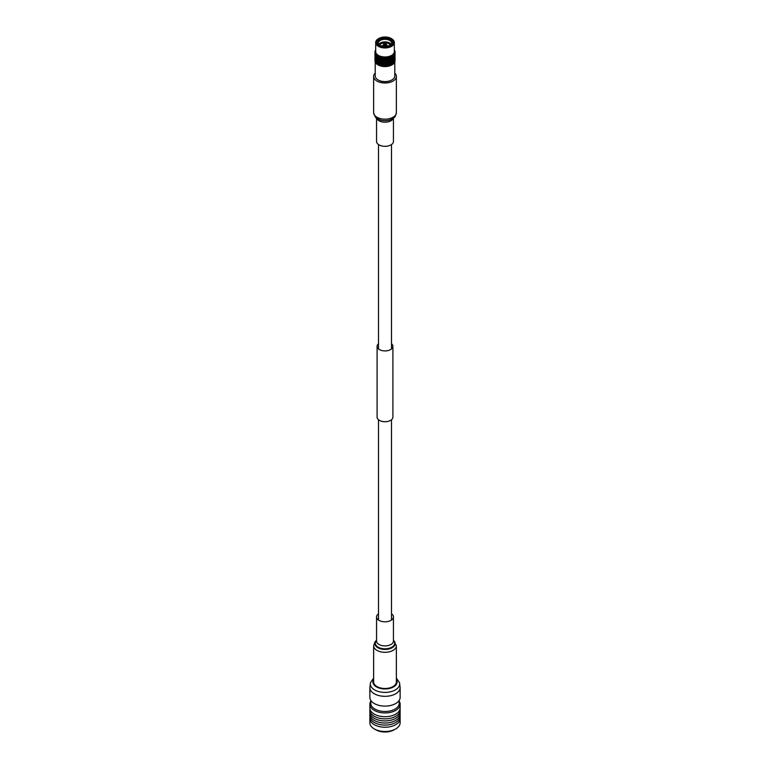 <?xml version="1.0" encoding="UTF-8"?>
<svg xmlns="http://www.w3.org/2000/svg" width="770" height="770" viewBox="0 0 770 770"><rect width="100%" height="100%" fill="white"/><g stroke="black" fill="none" stroke-linecap="round" stroke-linejoin="round"><path stroke-width="1.16" d="M376.559 118.108L376.559 141.449A8.441 4.87 -0 0 0 379.033 144.885A8.441 4.87 -0 0 0 388.224 145.944A8.441 4.87 -0 0 0 393.441 141.449L393.441 118.108M375.221 73.102A11.358 6.555 -0 0 0 373.642 76.442A11.358 6.555 -0 0 0 376.973 81.081A11.358 6.555 -0 0 0 389.351 82.496A11.358 6.555 -0 0 0 396.358 76.442A11.358 6.555 -0 0 0 394.779 73.102M391.507 613.825A8.441 4.87 180 0 1 393.441 616.924A8.441 4.87 180 0 1 388.224 621.428A8.441 4.87 180 0 1 379.033 620.37A8.441 4.87 180 0 1 376.559 616.924A8.441 4.87 180 0 1 378.494 613.825M396.358 681.931A11.358 6.555 180 0 1 389.351 687.985A11.358 6.555 180 0 1 376.973 686.571A11.358 6.555 180 0 1 373.642 681.931L373.642 645.76A11.358 6.555 180 0 0 376.973 650.39A11.358 6.555 180 0 0 389.351 651.815A11.358 6.555 180 0 0 396.358 645.76L396.358 681.931M378.494 343.757A7.902 4.562 0 0 0 377.098 346.346L377.098 417.157A7.902 4.562 0 0 0 378.513 419.766A7.902 4.562 0 0 0 387.358 421.517A7.902 4.562 0 0 0 392.902 417.157L392.902 346.346A7.902 4.562 0 0 0 391.507 343.757M377.098 346.346A7.902 4.562 0 0 0 378.513 348.954A7.902 4.562 0 0 0 387.358 350.706A7.902 4.562 0 0 0 392.902 346.346M386.02 45.266L385.857 45.17A1.328 0.77 180 0 1 384.057 45.122A1.328 0.77 180 0 1 383.98 44.082L383.816 43.986A1.569 0.905 -0 0 0 383.431 44.573A1.569 0.905 -0 0 0 383.893 45.218A1.569 0.905 -0 0 0 386.02 45.266L386.02 46.364M386.184 46.354L386.184 45.17A1.569 0.905 -0 0 0 386.569 44.573A1.569 0.905 -0 0 0 386.107 43.938A1.569 0.905 -0 0 0 383.98 43.89L384.143 43.986A1.328 0.77 180 0 1 385.943 44.034A1.328 0.77 180 0 1 386.02 45.074L385.77 45.209M383.98 43.89L384.23 45.199M384.403 45.266L384.143 43.986M385.799 45.189A0.972 0.568 -0 0 0 384.403 44.419M384.23 44.516A0.972 0.568 -0 0 0 384.201 45.189M390.284 45.007A5.611 3.244 -0 0 0 388.966 43.803A5.611 3.244 -0 0 0 379.716 45.007M388.272 45.94A5.611 3.244 -0 0 0 386.569 45.459M383.431 45.459A5.611 3.244 -0 0 0 381.728 45.94M391.179 44.256A6.709 3.869 -0 0 0 389.745 43.033A6.709 3.869 -0 0 0 378.821 44.256M391.67 43.563A6.709 3.869 -0 0 0 391.709 43.197A6.709 3.869 -0 0 0 389.745 40.454A6.709 3.869 -0 0 0 382.43 39.616A6.709 3.869 -0 0 0 378.291 43.197A6.709 3.869 -0 0 0 378.33 43.563M391.969 42.668A6.988 4.033 -0 0 0 389.938 40.117A6.988 4.033 -0 0 0 382.565 39.193A6.988 4.033 -0 0 0 378.031 42.668M379.639 45.189A7.575 4.37 180 0 1 379.639 39.01A7.575 4.37 180 0 1 390.361 39.01A7.575 4.37 180 0 1 390.361 45.189A7.575 4.37 180 0 1 379.639 45.189M389.938 39.53A6.988 4.033 -0 0 0 382.324 38.654A6.988 4.033 -0 0 0 378.012 42.379A6.988 4.033 -0 0 0 380.062 45.228A6.988 4.033 -0 0 0 387.676 46.104A6.988 4.033 -0 0 0 391.988 42.379A6.988 4.033 -0 0 0 389.938 39.53M391.324 65.219L391.651 64.372L391.911 64.921A9.779 5.65 180 0 1 391.911 64.921A9.779 5.65 180 0 1 378.089 64.921L377.887 64.805A10.048 5.804 -0 0 0 378.195 64.978L378.494 65.142A10.048 5.804 -0 0 0 379.177 65.44L379.494 65.575A10.048 5.804 -0 0 0 380.255 65.825L380.621 65.931A10.048 5.804 -0 0 0 381.4 66.124L381.795 66.21A10.048 5.804 -0 0 0 382.603 66.345L383.008 66.393A10.048 5.804 -0 0 0 383.845 66.47L384.259 66.49A10.048 5.804 -0 0 0 385.106 66.509L385.52 66.499A10.048 5.804 -0 0 0 386.367 66.451L386.781 66.422A10.048 5.804 -0 0 0 387.608 66.307L388.003 66.239A10.048 5.804 -0 0 0 388.802 66.076L389.187 65.979A10.048 5.804 -0 0 0 389.938 65.758L390.294 65.642A10.048 5.804 -0 0 0 390.996 65.363L391.324 65.219A10.048 5.804 -0 0 0 391.959 64.892L391.776 64.574M395.048 60.772L395.048 59.839L395.048 60.772A10.048 5.804 -0 0 0 395.048 60.705A10.048 5.804 -0 0 0 395.048 60.666L395.048 59.184L394.779 61.013M394.962 61.494A10.048 5.804 -0 0 0 395.039 61.003L394.837 61.629M394.712 62.206A10.048 5.804 -0 0 0 394.894 61.735L394.577 62.332M394.307 62.899A10.048 5.804 -0 0 0 394.596 62.437L394.173 63.015M393.759 63.554A10.048 5.804 -0 0 0 394.144 63.121L393.614 63.66M393.066 64.17A10.048 5.804 -0 0 0 393.547 63.766L393.316 63.284L392.921 64.266M392.257 64.728A10.048 5.804 -0 0 0 392.815 64.353L392.536 63.862L392.103 64.805M391.16 65.065L391.16 63.583L391.035 65.373L390.506 64.497L390.12 65.479L389.716 64.863L390.12 63.997L390.506 64.593M383.008 66.393L383.47 65.402L382.728 66.384M380.621 65.931L381.111 65.007L380.39 65.883M379.88 65.017L379.456 65.575L379.88 65.017L380.255 65.825M378.349 64.834L378.349 63.352L378.503 65.142L379.004 64.285L378.339 65.055M375.683 50.647A9.461 5.467 -0 0 0 378.311 55.45A9.461 5.467 -0 0 0 389.36 56.431A9.461 5.467 -0 0 0 394.317 50.647M394.404 50.031A10.048 5.804 180 0 1 394.51 50.185L394.615 50.377A10.048 5.804 180 0 1 394.692 50.531L394.779 50.724A10.048 5.804 180 0 1 394.837 50.887L394.904 51.09A10.048 5.804 180 0 1 394.952 51.244L394.991 51.446A10.048 5.804 180 0 1 395.02 51.609L395.039 51.811A10.048 5.804 180 0 1 395.048 51.965L395.048 52.168A10.048 5.804 180 0 1 395.039 52.341L395.02 52.543A10.048 5.804 180 0 1 394.991 52.697L394.952 52.899A10.048 5.804 180 0 1 394.904 53.063L394.837 53.265A10.048 5.804 180 0 1 394.779 53.419L394.692 53.611A10.048 5.804 180 0 1 394.615 53.775L394.5 53.967A10.048 5.804 180 0 1 394.413 54.112L394.279 54.295A10.048 5.804 180 0 1 394.163 54.458L394.019 54.632A10.048 5.804 180 0 1 393.894 54.776L393.73 54.949A10.048 5.804 180 0 1 393.576 55.103L393.393 55.267A10.048 5.804 180 0 1 393.239 55.402L393.027 55.565A10.048 5.804 180 0 1 392.854 55.7L392.633 55.854A10.048 5.804 180 0 1 392.45 55.969L392.209 56.114A10.048 5.804 180 0 1 392.007 56.239L391.747 56.374A10.048 5.804 180 0 1 391.545 56.48L391.275 56.605A10.048 5.804 180 0 1 391.044 56.711L390.765 56.826A10.048 5.804 180 0 1 390.534 56.913L390.246 57.028A10.048 5.804 180 0 1 389.995 57.115L389.687 57.211A10.048 5.804 180 0 1 389.437 57.278L389.129 57.365A10.048 5.804 180 0 1 388.86 57.432L388.532 57.509A10.048 5.804 180 0 1 388.272 57.557L387.945 57.625A10.048 5.804 180 0 1 387.666 57.673L387.329 57.721A10.048 5.804 180 0 1 387.06 57.75L386.713 57.788A10.048 5.804 180 0 1 386.425 57.817L386.088 57.846A10.048 5.804 180 0 1 385.808 57.856L385.462 57.865A10.048 5.804 180 0 1 385.173 57.875L384.827 57.875A10.048 5.804 180 0 1 384.548 57.865L384.201 57.856A10.048 5.804 180 0 1 383.912 57.846L383.566 57.817A10.048 5.804 180 0 1 383.287 57.788L382.95 57.75A10.048 5.804 180 0 1 382.661 57.721L382.324 57.663A10.048 5.804 180 0 1 382.064 57.625L381.737 57.557A10.048 5.804 180 0 1 381.458 57.5L381.131 57.432A10.048 5.804 180 0 1 380.881 57.365L380.563 57.278A10.048 5.804 180 0 1 380.303 57.201L380.005 57.105A10.048 5.804 180 0 1 379.764 57.028L379.475 56.922A10.048 5.804 180 0 1 379.225 56.826L378.946 56.711A10.048 5.804 180 0 1 378.734 56.605L378.465 56.48A10.048 5.804 180 0 1 378.243 56.374L377.993 56.229A10.048 5.804 180 0 1 377.887 56.172A10.048 5.804 180 0 1 377.791 56.123L377.348 55.382L377.059 56.884L376.636 54.795L376.347 56.287L376.068 54.169L375.77 55.633L375.221 52.485M391.699 80.07A9.182 5.303 180 0 1 391.497 80.195A9.182 5.303 180 0 1 378.503 80.195L378.089 79.945A9.779 5.65 -0 0 0 391.911 79.945A9.779 5.65 -0 0 0 394.779 75.961L394.779 62.052M392.026 39.029A9.317 5.38 180 0 1 392.238 39.164A9.317 5.38 180 0 1 394.317 42.562A9.317 5.38 180 0 1 388.571 47.528A9.317 5.38 180 0 1 378.407 46.364A9.317 5.38 180 0 1 375.683 42.562A9.317 5.38 180 0 1 377.762 39.164A9.317 5.38 180 0 1 377.974 39.029M394.317 42.562L394.317 51.59A9.317 5.38 180 0 1 388.571 56.556A9.317 5.38 180 0 1 378.407 55.392A9.317 5.38 180 0 1 375.683 51.59L375.683 42.562M391.237 38.5A8.816 5.092 180 0 1 391.843 38.895A8.816 5.092 180 0 1 390.9 45.882A8.816 5.092 180 0 1 378.763 45.7A8.816 5.092 180 0 1 378.157 38.895A8.816 5.092 180 0 1 391.237 38.5M374.952 60.204L374.971 61.128A10.048 5.804 -0 0 1 374.952 60.705A10.048 5.804 -0 0 1 374.952 60.647L374.952 60.647M374.952 59.829L374.952 58.818L374.952 59.829M375.144 61.85A10.048 5.804 -0 0 1 375.009 61.369L375.269 61.985M374.99 61.032L374.99 59.55L375.26 61.369M375.221 59.993L374.952 58.154M374.952 57.779L374.952 56.768L374.952 57.779M375.587 50.031A10.048 5.804 180 0 0 375.5 50.185L375.394 50.878M375.471 62.562A10.048 5.804 -0 0 1 375.24 62.091L375.606 62.678M375.192 61.744L375.192 60.262L375.452 62.072M375.067 60.368L375.067 58.886L375.337 60.705M374.99 58.982L374.99 57.5L375.26 59.329M375.221 57.952L374.952 56.123M374.952 55.738L374.952 54.737L374.952 55.738M374.952 51.975A10.048 5.804 180 0 1 374.961 51.802L374.98 51.609A10.048 5.804 180 0 1 375.009 51.446L375.048 51.244A10.048 5.804 180 0 1 375.096 51.08L375.096 51.58M375.953 63.236A10.048 5.804 -0 0 1 375.616 62.784L376.087 63.342M375.539 62.447L375.539 60.965L375.789 62.755M375.346 61.08L375.346 59.598L375.596 61.398M375.192 59.704L375.192 58.222L375.452 60.031M375.067 58.318L375.067 56.845L375.337 58.655M374.99 56.941L374.99 55.459L375.26 57.278M375.221 55.912L374.952 54.073M374.952 53.698L374.952 52.687L374.952 53.698M374.961 52.302L374.98 51.609L374.961 52.302A10.048 5.804 180 0 1 374.952 52.177L375.221 53.861M376.569 63.871A10.048 5.804 -0 0 1 376.135 63.448L376.347 62.976L376.713 63.968M376.039 63.121L376.039 61.639L376.28 63.4M375.77 61.764L375.77 60.281L376.02 62.062M375.539 60.407L375.539 58.924L375.789 60.715M375.346 59.03L375.346 57.557L375.596 59.348M375.192 57.663L375.192 56.181L375.452 57.981M375.067 56.287L375.067 54.805L375.337 56.614M374.99 54.901L374.99 53.419L375.26 55.248M377.319 64.449A10.048 5.804 -0 0 1 376.809 64.064L377.059 63.583L377.473 64.545M376.684 63.746L376.684 62.264L376.905 64.016M376.347 62.418L376.347 60.926L376.578 62.697M376.039 61.071L376.039 59.588L376.28 61.359M375.77 59.723L375.77 58.241L376.02 60.012M375.539 58.356L375.539 56.884L375.789 58.664M375.346 56.999L375.346 55.507L375.596 57.307M375.192 55.623L375.192 54.131L375.452 55.95M378.089 64.921L377.887 64.805A10.048 5.804 -0 0 1 377.598 64.632L377.887 64.131L378.195 64.978M377.464 64.324L377.464 62.842L377.656 64.574M377.059 63.015L377.059 61.533L377.262 63.284M376.684 61.696L376.684 60.214L376.905 61.975M376.347 60.368L376.347 58.895L376.578 60.647M376.039 59.03L376.039 57.548L376.28 59.319M375.77 57.683L375.77 56.2L376.02 57.981M375.539 56.326L375.539 54.834L375.789 56.624M378.84 64.613L379.177 65.44M379.35 65.286L378.975 64.391L379.35 63.804L379.735 64.69L379.321 65.508M378.012 63.92L378.522 63.034L377.887 63.564L377.579 62.63L377.887 62.081L378.224 63.005M379.35 63.804L378.705 64.266M378.84 62.562L378.08 63.814L378.84 62.562L379.206 63.458L378.84 64.045L378.484 63.14M377.464 62.274L377.464 60.791L377.656 62.534M377.059 60.974L377.059 59.492L377.262 61.234M376.684 59.656L376.684 58.183L376.905 59.925M376.347 58.328L376.347 56.845L376.578 58.607M376.039 56.99L376.039 55.507L376.28 57.278M380.438 64.17L380.438 65.652L380.553 63.833L379.735 64.69M379.88 62.967L379.88 64.459L380.014 62.639L379.206 63.458M378.349 62.793L378.349 61.311L378.522 63.034M378.012 61.87L378.522 60.994L377.887 61.513L377.579 60.589L377.887 60.041L378.224 60.965M379.35 61.754L379.35 63.236L379.494 61.427L378.705 62.216M378.84 60.522L378.08 61.764L378.84 60.522L378.84 62.004L378.484 61.09M377.464 60.233L377.464 58.751L377.656 60.484M377.059 58.934L377.059 57.452L377.262 59.194M376.684 57.615L376.684 56.133L376.905 57.885M381.006 65.354L381.4 66.124M381.795 66.21L382.267 65.248L381.641 66.23M381.593 64.459L381.593 65.941L381.689 64.112L380.852 65.026M381.006 63.304L381.006 64.786L381.111 62.957L380.284 63.843M380.438 62.129L380.438 63.612L380.553 61.783L379.735 62.639M379.88 60.936L379.88 62.409L380.014 60.599L379.206 61.417M378.349 60.743L378.349 59.271L378.522 60.994M378.234 59.463L378.522 58.953L377.887 59.483L377.579 58.549L377.887 58L378.224 58.924M379.35 59.714L379.35 61.196L379.494 59.386L378.705 60.185M378.84 58.481L378.08 59.733L378.84 58.481L379.206 59.377L378.84 59.964L378.484 59.059M377.464 58.193L377.464 56.711L377.656 58.453M382.199 65.594L382.603 66.345M382.806 64.661L382.806 66.143L382.863 64.314L382.026 65.286M382.199 63.544L382.199 65.036L382.267 63.198L381.429 64.141M381.593 62.418L381.593 63.9L381.689 62.072L380.852 62.976M381.006 61.263L381.006 62.736L381.111 60.917L380.284 61.802M380.438 60.089L380.438 61.562L380.553 59.752L379.735 60.599M379.88 58.886L379.88 60.378L380.014 58.549L379.206 59.377M378.349 58.712L378.349 57.221L378.522 58.953M378.012 57.788L378.522 56.903L377.887 57.432L377.791 56.123M379.35 57.673L379.35 59.155L379.494 57.336L378.705 58.135M377.993 56.229L378.224 56.874M383.431 65.758L383.845 66.47M384.259 66.49L384.692 65.469L384.028 66.547M384.057 64.776L384.057 66.258L384.076 64.42L383.258 65.46M383.431 63.708L383.431 65.19L383.47 63.352L382.642 64.362M382.806 62.62L382.806 64.102L382.863 62.264L382.026 63.236M382.199 61.513L382.199 62.986L382.267 61.157L381.429 62.1M381.593 60.378L381.593 61.85L381.689 60.031L380.852 60.946M381.006 59.223L381.006 60.705L381.111 58.876L380.284 59.762M380.438 58.039L380.438 59.531L380.553 57.702L379.735 58.559M378.946 56.711L378.84 57.914L378.484 57.009M379.908 56.682L379.206 57.336M384.682 65.825L385.106 66.509M385.52 66.499L385.924 65.45L385.26 66.567M385.318 64.805L385.318 66.287L385.308 64.449L384.509 65.537M384.682 63.775L384.682 65.267L384.692 63.419L383.883 64.487M384.057 62.736L384.057 64.218L384.076 62.38L383.258 63.409M383.431 61.667L383.431 63.15L383.47 61.311L382.642 62.312M382.806 60.58L382.806 62.062L382.863 60.224L382.026 61.205M382.199 59.463L382.199 60.955L382.267 59.117L381.429 60.06M381.593 58.328L381.593 59.819L381.689 57.981L380.852 58.895M380.005 57.105L379.88 58.328L379.764 57.028M380.996 57.009L380.284 57.712M385.943 65.796L386.367 66.451M386.781 66.422L387.137 65.334L386.482 66.509M386.569 64.728L386.569 66.21L386.53 64.382L385.77 65.527M385.943 63.756L385.943 65.238L385.924 63.4L385.144 64.526M385.318 62.755L385.318 64.237L385.308 62.399L384.509 63.496M384.682 61.735L384.682 63.217L384.692 61.379L383.883 62.437M384.057 60.695L384.057 62.168L384.076 60.339L383.258 61.369M383.431 59.627L383.431 61.109L383.47 59.271L382.642 60.281M382.806 58.53L382.806 60.022L382.863 58.183L382.026 59.155M381.131 57.432L381.006 58.655L380.881 57.365M382.151 57.259L381.429 58.01M387.195 65.691L387.608 66.307M388.003 66.239L388.311 65.132L387.685 66.355M387.801 64.574L387.801 66.056L387.733 64.218L387.021 65.431M387.195 63.641L387.195 65.123L387.137 63.284L386.405 64.468M386.569 62.688L386.569 64.17L386.53 62.332L385.77 63.477M385.943 61.716L385.943 63.188L385.924 61.359L385.144 62.476M385.318 60.715L385.318 62.197L385.308 60.358L384.509 61.456M384.682 59.694L384.682 61.177L384.692 59.338L383.883 60.407M384.057 58.645L384.057 60.137L384.076 58.289L383.258 59.329M382.324 57.663L382.199 58.905L382.064 57.625M383.344 57.423L382.642 58.231M388.407 65.479L388.802 66.076M388.994 65.806L388.571 65.171L388.994 64.324L389.408 64.959L388.84 66.124M388.994 64.324L388.244 65.238M388.407 63.438L388.407 64.921L388.311 63.092L387.637 64.324M387.801 62.524L387.801 64.016L387.733 62.177L387.021 63.381M387.195 61.6L387.195 63.082L387.137 61.254L386.405 62.418M386.569 60.647L386.569 62.129L386.53 60.291L385.77 61.446M385.943 59.675L385.943 61.157L385.924 59.319L385.144 60.435M385.318 58.674L385.318 60.156L385.308 58.318L384.509 59.406M383.566 57.817L383.431 59.059L383.287 57.788M384.567 57.5L383.883 58.356M389.187 65.979L389.562 65.19L389.938 65.758M388.407 64.921L389.043 66.037M388.994 63.766L388.994 62.283L388.831 64.083M387.801 64.016L388.571 65.171M388.994 62.283L388.244 63.188M387.195 63.082L387.974 64.266M388.407 61.398L388.407 62.87L388.311 61.051L387.637 62.274M386.569 62.129L387.358 63.332M387.801 60.493L387.801 61.966L387.733 60.137L387.021 61.34M385.943 61.157L386.742 62.389M387.195 59.56L387.195 61.042L387.137 59.203L386.405 60.387M385.318 60.156L386.117 61.427M386.569 58.597L386.569 60.089L386.53 58.251L385.77 59.396M384.827 57.875L384.692 59.338L385.491 60.435M384.682 59.136L384.548 57.865M385.799 57.49L385.144 58.395M384.201 57.856L384.856 59.415M390.294 65.642L390.65 64.824M389.562 64.632L389.148 64.006L389.562 63.15L389.967 63.766L389.447 64.853L390.149 65.7M388.407 62.87L389.716 64.863M388.994 61.725L388.994 60.243L388.831 62.043M387.801 61.966L388.571 63.121M388.994 60.243L388.244 61.148M387.195 61.042L387.974 62.216M388.407 59.357L388.407 60.84L388.311 59.001L387.637 60.233M386.569 60.089L387.358 61.302M387.801 58.443L387.801 59.925L387.733 58.096L387.021 59.3M386.088 57.846L385.924 59.319L386.742 60.349M385.943 59.107L385.808 57.856M387.012 57.384L386.405 58.337M385.462 57.865L386.117 59.377M390.65 64.266L390.265 63.66L390.65 62.774L391.025 63.361L390.506 64.497L391.179 65.296M390.12 63.429L390.12 61.947L389.986 63.66L390.794 64.487M389.562 62.582L389.148 61.956L389.562 61.109L389.967 61.716L389.447 62.803L390.265 63.66M388.407 60.84L389.716 62.822M388.994 59.685L388.994 58.193L388.831 60.002M387.801 59.925L388.571 61.08M388.994 58.193L388.244 59.107M387.329 57.721L387.137 59.203L387.974 60.185M387.195 58.992L387.06 57.75M388.195 57.201L387.637 58.193M386.713 57.788L387.358 59.252M392.113 64.584L392.113 63.102L392.113 64.584L391.776 64.025M391.651 63.814L391.295 63.246L391.651 62.332L391.988 62.89L391.92 64.834M391.651 61.764L391.295 61.196L391.651 60.291L391.988 60.849L391.478 62.014L391.988 62.89M391.16 63.025L390.794 62.437L391.16 61.542L391.516 62.11L391.295 63.246M391.16 61.542L391.516 62.11M390.65 62.216L390.65 60.734L390.794 62.437M391.16 60.984L390.794 60.397L391.16 59.502L391.516 60.079L391.025 61.321M390.12 61.388L389.716 60.782L390.12 59.916L390.506 60.512L390.265 61.619M389.562 60.551L389.562 59.069L389.716 60.782M388.532 57.509L388.311 59.001L389.148 59.925M388.407 58.789L388.272 57.557M389.331 56.922L388.831 57.952M387.945 57.625L388.571 59.04M392.941 64.035L392.941 62.553L392.739 64.305M392.536 63.304L392.536 61.812L392.344 63.554M392.113 62.543L392.113 61.061L392.113 62.543L391.776 61.985M391.651 59.733L391.776 60.503M391.16 59.502L391.516 60.079M390.65 60.176L390.265 59.579L390.65 58.693L391.025 59.28L390.506 60.407L391.295 61.196M391.16 58.944L390.794 58.356L391.16 57.452L391.516 58.029L391.025 59.28M390.12 59.348L390.12 57.865L389.986 59.579L390.794 60.397M389.687 57.211L389.447 58.722L390.265 59.579M389.562 58.501L389.437 57.278M389.129 57.365L389.716 58.741M393.653 63.438L393.653 61.956L393.422 63.718M393.316 62.726L393.316 61.234L393.095 62.996M392.941 61.995L392.941 60.512L392.739 62.264M392.536 61.254L392.536 59.771L392.344 61.513M392.113 60.503L392.113 59.02L392.113 60.503L391.776 59.945M391.766 56.393L391.988 58.809M391.16 57.452L391.516 58.029M390.765 56.826L390.506 58.366L391.295 59.155M390.65 58.135L390.534 56.913M391.275 56.605L391.025 57.23M390.246 57.028L390.794 58.356M394.23 62.784L394.23 61.302L393.98 63.082M393.961 62.1L393.961 60.609L393.72 62.389M393.653 61.388L393.653 59.906L393.422 61.677M393.316 60.676L393.316 59.203L393.095 60.946M392.941 59.954L392.941 58.472L392.739 60.214M392.536 59.213L392.536 57.731L392.344 59.473M392.113 58.462L392.113 56.97L392.113 58.462L391.776 57.894M391.651 57.683L391.545 56.48M394.654 62.1L394.654 60.618L394.404 62.418M394.461 61.427L394.461 59.945L394.211 61.735M394.23 60.743L394.23 59.261L393.98 61.042M393.961 60.05L393.961 58.568L393.72 60.339M393.653 59.348L393.653 57.875L393.422 59.627M393.316 58.636L393.316 57.153L393.095 58.915M392.941 57.914L392.941 56.422L392.739 58.173M392.633 55.854L392.536 57.172L392.45 55.969M394.933 61.388L394.933 59.906L394.664 61.725M394.808 60.724L394.808 59.242L394.548 61.051M394.654 60.06L394.654 58.568L394.404 60.368M394.461 59.377L394.461 57.904L394.211 59.685M394.23 58.703L394.23 57.221L393.98 58.992M393.961 58.01L393.961 56.528L393.72 58.299M393.653 57.307L393.653 55.825L393.422 57.586M393.393 55.267L393.316 56.595L393.239 55.402M395.048 59.184L395.048 60.532M395.01 60.012L395.01 58.52L394.74 60.349M394.933 59.348L394.933 57.865L394.664 59.685M394.808 58.684L394.808 57.201L394.548 59.001M394.654 58.01L394.654 56.537L394.404 58.328M394.461 57.346L394.461 55.864L394.211 57.644M394.23 56.662L394.23 55.171L393.98 56.961M394.019 54.632L393.961 55.969L393.894 54.776M395.048 59.28L395.048 57.788L395.048 59.28M395.048 57.134L394.779 58.972M395.01 57.962L395.01 56.48L394.74 58.299M394.933 57.298L394.933 55.825L394.664 57.635M394.808 56.643L394.808 55.161L394.548 56.97M394.654 55.979L394.654 54.487L394.404 56.287M394.5 53.967L394.461 55.296L394.413 54.112M395.048 57.23L395.048 55.758L395.048 57.23M395.048 55.103L394.779 56.932M395.01 55.921L395.01 54.439L394.74 56.268M394.933 55.267L394.933 53.775L394.664 55.594M395.048 55.199L395.048 53.707L395.048 55.199M395.048 53.053L394.779 54.891M395.048 53.149L395.048 51.965L395.048 53.149M394.991 51.946L394.952 51.244M394.769 51.224L394.692 50.531M395.048 52.168L395.048 52.822M394.74 52.129L395.02 51.609M375.308 50.531A10.048 5.804 180 0 1 375.385 50.368L375.75 50.012M375.221 61.937L375.221 75.961A9.779 5.65 -0 0 0 378.089 79.945L378.503 80.195M392.113 56.412L391.564 56.046L391.92 56.662M390.602 56.489L391.295 57.115M389.553 56.855L390.265 57.529M387.262 57.355L387.974 58.135M386.049 57.471L386.742 58.308M384.817 57.509L385.491 58.385M383.595 57.452L384.23 58.376M391.478 57.923L391.92 58.712M391.478 59.973L391.92 60.743M391.478 62.014L391.92 62.793M388.889 59.896L391.478 64.054M382.392 57.307L387.782 66.335M381.227 57.076L386.579 66.499M381.111 58.876L385.356 66.567M381.111 60.917L384.134 66.547M381.111 62.957L382.911 66.441M381.111 65.007L381.728 66.249M370.803 701.191A15.131 8.739 0 0 0 369.869 704.203L369.869 707.957A15.131 8.739 0 0 0 374.297 714.137A15.131 8.739 0 0 0 390.794 716.033A15.131 8.739 0 0 0 400.131 707.957L400.131 704.203A15.131 8.739 0 0 0 399.197 701.191M369.869 704.203A15.131 8.739 0 0 0 374.297 710.383A15.131 8.739 0 0 0 390.794 712.279A15.131 8.739 0 0 0 400.131 704.203M370.803 700.382L370.803 703.299A14.197 8.2 0 0 0 374.961 709.093A14.197 8.2 0 0 0 390.438 710.864A14.197 8.2 0 0 0 399.197 703.299L399.197 700.382M369.985 709.035A15.131 8.739 0 0 0 369.869 710.113A15.131 8.739 0 0 0 374.297 716.293A15.131 8.739 0 0 0 390.794 718.189A15.131 8.739 0 0 0 400.131 710.113A15.131 8.739 0 0 0 400.015 709.035M369.869 710.113L369.869 712.183A15.131 8.739 0 0 0 374.297 718.352A15.131 8.739 0 0 0 390.794 720.248A15.131 8.739 0 0 0 400.131 712.183L400.131 710.113M369.975 713.222A15.131 8.739 0 0 0 369.869 714.271A15.131 8.739 0 0 0 374.297 720.451A15.131 8.739 0 0 0 390.794 722.347A15.131 8.739 0 0 0 400.131 714.271A15.131 8.739 0 0 0 400.025 713.222M369.869 714.271L369.869 716.341A15.131 8.739 0 0 0 374.297 722.51A15.131 8.739 0 0 0 390.794 724.406A15.131 8.739 0 0 0 400.131 716.341L400.131 714.271M369.985 717.419A15.131 8.739 0 0 0 369.869 718.497A15.131 8.739 0 0 0 374.297 724.676A15.131 8.739 0 0 0 390.794 726.562A15.131 8.739 0 0 0 400.131 718.497A15.131 8.739 0 0 0 400.015 717.419M369.869 718.497L369.869 722.76A15.131 8.739 0 0 0 374.297 728.94A15.131 8.739 0 0 0 374.682 729.151A15.131 8.739 0 0 0 395.318 729.151A15.131 8.739 0 0 0 400.131 722.76L400.131 718.497M376.03 729.873A12.686 7.325 0 0 0 376.347 730.047A12.686 7.325 0 0 0 393.653 730.047L395.318 729.151M374.297 703.539A15.131 8.739 0 0 0 390.794 705.435A15.131 8.739 0 0 0 400.131 697.36L400.131 687.581A15.131 8.739 0 0 1 390.794 695.657A15.131 8.739 0 0 1 374.297 693.76A15.131 8.739 0 0 1 369.869 687.581L369.869 697.36A15.131 8.739 0 0 0 374.297 703.539M373.642 679.467A12.127 7.007 0 0 0 376.424 686.879A12.127 7.007 0 0 0 391.564 687.822A12.127 7.007 0 0 0 396.358 679.467M376.703 118.224A8.441 4.87 -0 0 0 379.033 120.775A8.441 4.87 -0 0 0 387.493 121.978A8.441 4.87 -0 0 0 393.297 118.224M377.829 118.936A10.135 5.852 -0 0 0 379.11 119.562L377.704 118.878C376.068 118.609 374.711 116.52 373.642 112.612A11.358 6.555 -0 0 0 376.973 117.252A11.358 6.555 -0 0 0 389.351 118.676A11.358 6.555 -0 0 0 396.358 112.612L396.358 76.442M379.254 119.62A9.654 5.573 -0 0 0 379.389 119.677L379.11 119.562A10.135 5.852 -0 0 0 390.891 119.562C395.087 116.896 394.885 118.157 396.358 112.612M379.389 119.677A9.654 5.573 -0 0 0 390.611 119.677A9.654 5.573 -0 0 0 390.746 119.62M393.441 616.924L393.441 641.044A8.441 4.87 180 0 1 388.224 645.539A8.441 4.87 180 0 1 379.033 644.49A8.441 4.87 180 0 1 376.559 641.044L376.559 616.924M393.441 640.322A10.135 5.852 180 0 1 391.43 648.099A10.135 5.852 180 0 1 377.829 647.705A10.135 5.852 180 0 1 376.559 640.322M393.441 640.515A9.654 5.573 180 0 1 390.823 647.676A9.654 5.573 180 0 1 378.176 647.175A9.654 5.573 180 0 1 376.559 640.515M373.642 678.091L370.495 682.672A14.668 8.47 0 0 0 374.634 689.92A14.668 8.47 0 0 0 391.612 691.489A14.668 8.47 0 0 0 399.505 682.672L400.131 687.581M391.507 620.023L391.507 419.746M391.507 348.935L391.507 144.548M378.494 620.023L378.494 419.746M378.494 348.935L378.494 144.548M373.642 112.612L373.642 76.442M396.358 645.76L393.441 640.255M376.559 640.255L375.067 641.737L373.642 645.76M386.569 44.573L386.569 46.306M383.431 44.573L383.431 46.306M376.347 730.047L374.682 729.151M370.495 682.672L369.869 687.581M399.505 682.672L396.358 678.091"/></g></svg>
